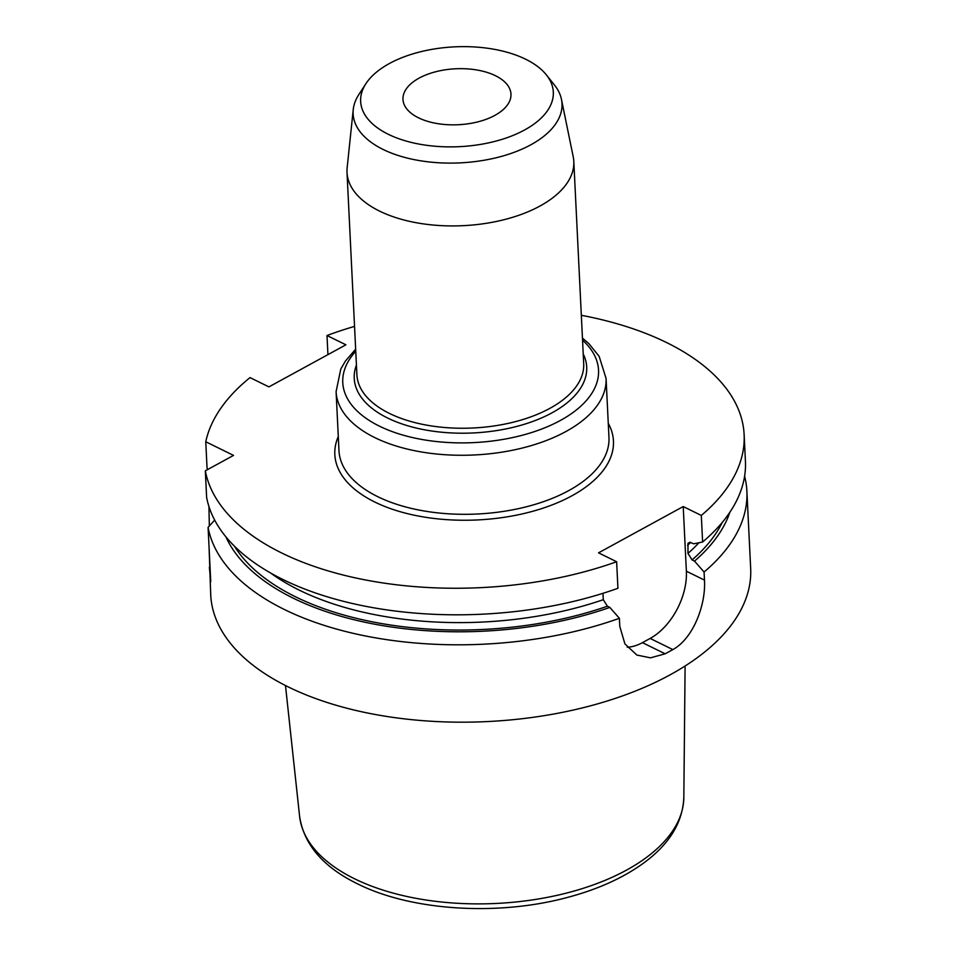<?xml version="1.0" encoding="UTF-8"?>
<svg xmlns="http://www.w3.org/2000/svg" width="956" height="956" viewBox="0 0 956 956"><rect width="100%" height="100%" fill="white"/><g stroke="black" fill="none" stroke-linecap="round" stroke-linejoin="round"><path stroke-width="1.43" d="M525.657 59.224A96.448 49.963 177.2 0 1 546.378 74.891A96.448 49.963 177.2 0 1 459.418 146.662A96.448 49.963 177.2 0 1 365.873 83.722A96.448 49.963 177.2 0 1 525.657 59.224M418.489 117.803A54.062 27.999 177.2 0 1 402.978 99.4A54.062 27.999 177.2 0 1 455.606 68.784A54.062 27.999 177.2 0 1 510.97 94.118A54.062 27.999 177.2 0 1 478.084 121.806A54.062 27.999 177.2 0 1 418.489 117.803M209.101 547.955L210.714 594.919A270.297 140.018 -2.8 0 0 288.246 686.91A270.297 140.018 -2.8 0 0 586.231 706.938A270.297 140.018 -2.8 0 0 750.675 568.509L746.887 491.133A270.297 140.018 177.2 0 1 704.07 572.011L694.522 561.124A257.451 133.362 177.2 0 0 729.882 512.225M616.632 561.734A270.297 140.018 177.2 0 1 205.325 470.818L206.627 497.383A270.297 140.018 -2.8 0 0 617.923 588.298L616.632 561.734L598.54 552.843L683.217 506.549L686.372 571.21L704.476 580.101C705.994 604.79 693.267 638.488 672.845 649.59A270.297 140.018 177.2 0 1 665.149 653.796L650.522 657.848L636.863 655.051L624.913 643.89L619.787 626.395L619.392 618.293A270.297 140.018 177.2 0 1 284.458 609.534A270.297 140.018 177.2 0 1 208.085 527.389L214.67 520.1M686.372 571.21A54.062 33.759 -63.8 0 1 650.14 638.441L642.444 642.647A54.062 33.759 -63.8 0 1 627.208 647.2M602.973 593.317L603.284 599.687L607.407 606.224L609.832 607.418L619.392 618.293M365.873 83.722L358.799 94.632A104.562 54.169 -2.8 0 0 353.242 109.546A104.562 54.169 -2.8 0 0 383.117 149.459A104.562 54.169 -2.8 0 0 502.199 156.186A104.562 54.169 -2.8 0 0 561.459 99.364A104.562 54.169 -2.8 0 0 554.492 85.06L546.378 74.891M561.459 99.364L573.206 156.712A113.525 58.806 177.2 0 1 573.803 161.373A113.525 58.806 177.2 0 1 504.732 219.522A113.525 58.806 177.2 0 1 379.58 211.109A113.525 58.806 177.2 0 1 347.016 172.462A113.525 58.806 177.2 0 1 347.148 167.766L353.242 109.546M683.217 506.549L701.31 515.439A270.297 140.018 177.2 0 0 744.127 434.562L745.429 461.139A270.297 140.018 -2.8 0 1 702.612 542.004L701.31 515.439M205.325 470.818L233.539 455.403L205.767 441.756A270.297 140.018 177.2 0 1 250.018 377.596L268.923 386.881L345.905 344.805L327 335.52A270.297 140.018 177.2 0 1 354.545 326.39M581.332 315.301A270.297 140.018 177.2 0 1 744.127 434.562M209.364 567.314L210.75 581.654L208.085 527.389M208.934 506.525L209.34 525.991M744.605 476.208A270.297 140.018 177.2 0 1 746.887 491.133M704.476 580.101L704.07 572.011M609.832 607.418A257.451 133.362 177.2 0 1 225.915 536.866M205.767 441.756L207.058 468.32L208.061 469.324M327 335.52L327.932 354.628M702.612 542.004L693.674 543.809L689.933 542.243L687.997 543.235L687.962 553.405L692.096 559.929L694.522 561.124M642.444 642.647L665.149 653.796M672.845 649.59L650.14 638.441M347.016 172.462L356.911 374.8A113.525 58.806 -2.8 0 0 389.474 413.434A113.525 58.806 -2.8 0 0 514.627 421.847A113.525 58.806 -2.8 0 0 583.698 363.71L573.803 161.373M583.22 353.947A116.369 60.288 177.2 0 1 527.461 423.281A116.369 60.288 177.2 0 1 387.622 418.023A116.369 60.288 177.2 0 1 356.433 365.037M355.763 351.27A128.032 66.323 -2.8 0 0 379.496 426.185A128.032 66.323 -2.8 0 0 547.238 426.794A128.032 66.323 -2.8 0 0 582.551 340.181M582.443 338.077L588.944 343.706L599.149 356.361L606.068 378.433A135.155 70.015 177.2 0 1 523.84 447.647A135.155 70.015 177.2 0 1 374.848 437.633A135.155 70.015 177.2 0 1 336.094 391.637L340.778 369.088L345.415 361.057L355.656 349.167M336.094 391.637L338.974 450.682A135.155 70.015 -2.8 0 0 377.74 496.678A135.155 70.015 -2.8 0 0 526.732 506.692A135.155 70.015 -2.8 0 0 608.96 437.478L606.068 378.433M338.281 436.545A139.48 72.25 -2.8 0 0 374.836 502.055A139.48 72.25 -2.8 0 0 544.143 507.791A139.48 72.25 -2.8 0 0 608.267 423.341M270.584 572.979A248.68 128.821 -2.8 0 0 603.284 599.687M234.459 546.211A254.081 131.617 -2.8 0 0 607.407 606.224M683.827 797.495C682.715 822.853 668.889 845.008 642.36 863.973C621.735 878.648 596.269 889.928 565.976 897.815C496.726 916.207 410.877 910.674 357.448 883.798C323.152 867.02 303.865 844.518 299.598 816.281A192.431 99.687 -2.8 0 0 354.545 878.767A192.431 99.687 -2.8 0 0 673.956 828.912A192.431 99.687 -2.8 0 0 683.827 797.495L685.105 665.997M692.096 559.929A254.081 131.617 -2.8 0 0 722.294 522.358M687.962 553.405A248.68 128.821 -2.8 0 0 698.92 542.757M690.782 542.422A248.68 128.821 177.2 0 1 687.567 545.314M299.598 816.281L285.486 685.536"/></g></svg>
